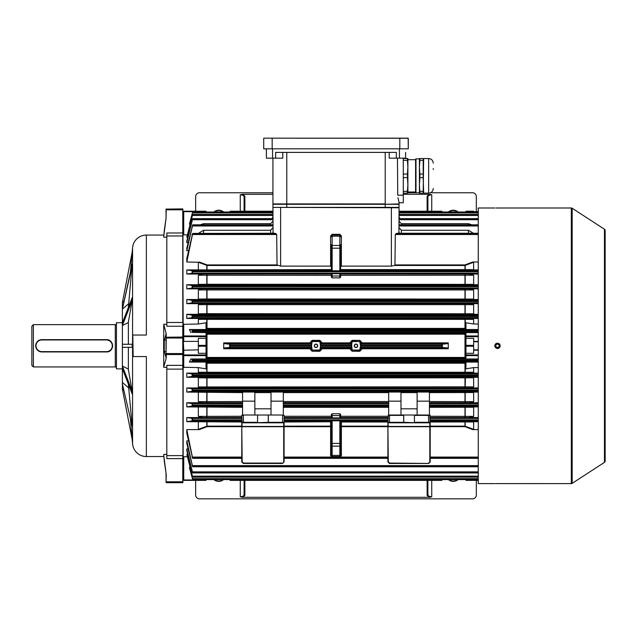 <?xml version="1.0" encoding="UTF-8"?>
<svg xmlns="http://www.w3.org/2000/svg" width="637" height="637" viewBox="0 0 637 637"><rect width="100%" height="100%" fill="white"/><g stroke="black" fill="none" stroke-linecap="round" stroke-linejoin="round"><path stroke-width="0.96" d="M31.85 365.407L31.85 326.192L33.387 324.655L33.387 366.952L31.85 365.407M116.444 323.5A1.155 1.155 0 0 1 115.289 324.655L33.387 324.655M116.444 368.098A1.155 1.155 0 0 0 115.289 366.952L33.387 366.952M122.208 322.728L116.444 322.728L116.444 368.871L122.208 368.871M106.443 351.95C114.373 352.341 114.389 339.274 106.443 339.648A6.155 6.155 0 0 1 112.598 345.803A6.155 6.155 0 0 1 106.443 351.95L41.851 351.95A6.155 6.155 0 0 1 35.696 345.803A6.155 6.155 0 0 1 41.851 339.648L106.443 339.648A6.155 6.155 0 0 1 112.598 345.803A6.155 6.155 0 0 1 106.443 351.95L106.443 351.648A5.844 5.844 0 0 0 112.287 345.803A5.844 5.844 0 0 0 106.443 339.959L41.851 339.959A5.844 5.844 0 0 0 36.006 345.803A5.844 5.844 0 0 0 41.851 351.648L106.443 351.648M497.489 343.956C495.108 345.182 495.108 346.417 497.489 347.643C499.87 346.417 499.87 345.182 497.489 343.956L497.131 343.988M496.175 347.101L495.682 346.186M498.325 344.155L498.787 344.49M499.273 345.334L499.002 346.854M605.15 456.387L605.15 461.084A1.537 1.537 0 0 1 604.449 462.374L572.169 483.356A1.537 1.537 0 0 1 571.333 483.61L495.586 483.594M496.964 208.02L496.486 208.012M495.96 208.012L499.973 207.996M496.956 348.439L496.454 348.288M495.586 347.706L495.252 347.292M495.005 346.831L494.845 346.329M494.798 345.795L494.845 345.278M494.845 345.27L494.997 344.776M495.252 344.306L495.586 343.9M495.992 343.566L497.489 343.112C494.017 344.904 494.017 346.695 497.489 348.495C500.961 346.703 500.961 344.904 497.489 343.112M496 483.587L496.454 483.587M496.964 483.579L498.986 483.587M571.333 483.61L571.333 207.996A1.537 1.537 0 0 1 572.169 208.243L572.169 483.356M604.449 462.374L604.449 229.224A1.537 1.537 0 0 1 605.15 230.514L605.15 461.084M604.449 229.224L572.169 208.243M571.333 207.996L500.18 207.996M494.798 207.996L478.26 207.996L478.26 483.61L494.798 483.61M499.193 208.012L497.489 208.02M498.986 343.566L499.392 343.9M499.727 344.306L499.973 344.776M500.18 345.803L500.125 346.329M499.973 346.831L499.727 347.292M499.392 347.706L498.516 348.288M498.015 348.439L497.489 348.495M476.341 480.378L476.341 494.989A3.846 3.846 0 0 1 472.495 498.835L199.492 498.835A3.846 3.846 0 0 1 195.647 494.989L195.647 480.378M244.098 480.378L244.098 494.806L244.098 480.378M427.124 495.514A0.772 0.709 180 0 0 427.889 494.806L427.889 480.378L427.889 494.806C428.136 496 429.418 496.661 431.735 496.788L429.72 497.298L427.124 495.514L427.124 480.378M244.871 480.378L244.871 495.514L242.275 497.298L429.72 497.298M242.275 497.298L240.253 496.788C242.57 496.661 243.852 496 244.098 494.806A0.772 0.709 180 0 0 244.871 495.514M223.579 479.605A7.54 7.54 0 0 1 213.865 479.605M458.122 479.605A7.54 7.54 0 0 1 448.416 479.605M448.989 479.605A7.182 7.182 0 0 0 457.549 479.605M214.438 479.605A7.182 7.182 0 0 0 222.998 479.605M166.814 237.171L163.733 237.171L164.298 230.451M166.042 218.3L164.282 230.594L166.042 218.3M163.733 236.399L166.042 218.38L166.042 209.111L182.771 208.912L182.962 209.884L182.771 208.912M163.733 235.061L146.359 235.061A13.839 13.839 0 0 0 132.568 247.697L130.497 271.442M163.733 456.538L146.359 456.538A13.839 13.839 0 0 1 132.568 443.901L132.568 247.697M146.359 235.061L146.359 335.03L132.783 335.03L133.165 356.569L132.783 335.03M132.185 439.466L132.568 443.901M128.363 303.968L122.392 309.144L132.185 263.909L128.363 307.48M128.363 322.537L122.392 325.523L122.392 322.863L132.185 297.63L132.185 300.298L128.363 322.155L128.363 344.259M132.185 344.259L132.185 347.34L122.392 347.34L122.392 344.259L132.185 344.259M132.185 391.309L132.185 393.969L122.392 368.743L122.392 366.076L132.185 391.309L128.363 369.452L128.363 347.34M132.185 426.153L122.392 383.992L132.185 426.153L128.363 384.127M130.497 420.157L132.185 439.474L122.392 389.016L123.841 390.465M122.392 389.048L122.392 302.551M122.392 382.455L128.363 387.63M122.392 366.076L128.363 369.062M132.185 252.125L122.392 302.583L123.841 301.134M146.359 456.538L146.359 356.569L133.165 356.569M166.814 454.428L163.733 454.428L164.298 461.148M163.637 335.03L163.733 367.31L166.814 367.31M166.814 324.289L163.733 324.289L166.042 333.047L166.042 337.228L182.771 337.053L182.771 326.24L166.814 326.24L166.814 232.983L182.771 232.983L182.771 209.804L166.233 209.804L166.042 217.743M164.282 340.031L166.042 340.031L166.042 333.844L164.282 340.031L164.282 351.568L166.042 351.568L166.042 354.379L166.042 337.228M164.282 351.568L166.233 358.153L163.733 366.952M164.282 461.005L166.042 473.299L164.282 461.148M166.042 481.715L166.233 474.079L166.042 481.715L166.042 473.219L163.733 455.2M166.233 482.687L166.042 482.273L166.233 482.687L182.771 482.687L166.233 482.464L166.233 481.803L182.771 481.803L182.771 458.616L166.814 458.616L166.814 365.359L182.771 365.359L182.771 354.546L166.233 354.546L166.233 358.153M166.042 358.042L166.233 353.567L182.771 353.567L182.771 338.032L166.233 338.032L166.042 353.559M182.962 341.376L198.338 341.376L182.962 341.376L182.962 211.994A0.772 0.772 0 0 1 183.727 211.221L206.03 211.221L206.03 211.994M166.814 455.63L182.771 455.63L182.771 482.687M166.814 322.481L182.771 322.481L182.771 232.983L183.153 324.329L198.338 324.002L198.338 319.368L201.818 318.46L478.26 318.46M182.962 322.521L182.771 369.118L166.814 369.118M122.392 325.523L132.185 300.298M122.392 309.144L132.185 265.446M163.733 335.03L163.733 324.647M132.783 246.208L133.165 244.966M132.783 445.39L133.165 446.633M195.647 211.221L195.647 196.61A3.846 3.846 0 0 1 199.492 192.764L272.939 192.764M407.887 192.764L415.945 192.764M430.477 192.764L472.495 192.764A3.846 3.846 0 0 1 476.341 196.61L476.341 211.221M427.889 211.221L427.889 196.793L427.889 211.221M244.871 196.085A0.772 0.709 0 0 0 244.098 196.793L244.098 211.221L244.098 196.793C243.852 195.599 242.57 194.938 240.253 194.811L242.275 194.301L244.871 196.085L244.871 211.221M427.124 211.221L427.124 196.085L429.72 194.301L403.285 194.301M272.939 194.301L242.275 194.301M429.72 194.301L431.735 194.811C429.418 194.938 428.136 195.599 427.889 196.793A0.772 0.709 0 0 0 427.124 196.085M448.416 211.994A7.54 7.54 0 0 1 458.122 211.994M213.865 211.994A7.54 7.54 0 0 1 223.579 211.994M222.998 211.994A7.182 7.182 0 0 0 214.438 211.994M457.549 211.994A7.182 7.182 0 0 0 448.989 211.994M316 344.068A1.728 1.728 0 0 1 317.728 345.803A1.728 1.728 0 0 1 316 347.531A1.728 1.728 0 0 1 314.272 345.803A1.728 1.728 0 0 1 316 344.068M316 347.34A1.537 1.537 0 0 0 317.537 345.803A1.537 1.537 0 0 0 316 344.259A1.537 1.537 0 0 0 314.463 345.803A1.537 1.537 0 0 0 316 347.34M355.987 344.068A1.728 1.728 0 0 1 357.723 345.803A1.728 1.728 0 0 1 355.987 347.531A1.728 1.728 0 0 1 354.26 345.803A1.728 1.728 0 0 1 355.987 344.068M355.987 347.34A1.537 1.537 0 0 0 357.524 345.803A1.537 1.537 0 0 0 355.987 344.259A1.537 1.537 0 0 0 354.451 345.803A1.537 1.537 0 0 0 355.987 347.34M340.612 244.672L340.612 270.765L339.839 270.789L331.383 270.765L331.383 244.672M268.655 422.705L242.171 422.705L283.704 422.705L268.265 422.315L282.549 422.315L282.549 415.396L282.008 415.013L268.265 415.013L268.265 422.315L257.173 422.705M442.174 479.255L441.815 480.378A25.122 25.122 0 0 0 442.07 479.605M229.917 479.605A25.122 25.122 0 0 0 230.172 480.378L229.814 479.255L230.172 480.378L441.815 480.378L230.14 480.282M441.815 345.381L442.174 347.372L448.074 348.001L448.273 348.75L448.273 342.857L448.074 343.598L442.174 344.227L441.815 345.381L360.606 345.381L361.434 342.857L448.273 342.857M361.434 342.857L361.442 341.958L359.833 340.349L352.142 340.349L350.541 341.958L350.565 343.598L351.337 344.227L351.337 347.372L320.658 347.372L321.422 348.001L321.446 349.641L319.846 351.25L312.154 351.25L310.553 349.641L310.553 348.75L223.722 348.75L223.722 342.857L310.553 342.857L310.553 341.958L311.374 341.958A0.78 0.78 0 0 1 312.154 341.169L319.846 341.169A0.78 0.78 0 0 1 320.626 341.958L320.626 344.537L321.422 343.598L321.446 341.958L319.846 340.349L312.154 340.349L310.553 341.958M223.722 348.75L223.913 348.001L229.814 347.372L230.172 346.217L229.814 344.227L223.913 343.598L223.722 342.857M441.847 211.317L441.815 211.221A25.122 25.122 0 0 1 442.07 211.994M229.917 211.994A25.122 25.122 0 0 1 230.172 211.221L229.814 212.344M206.03 355.629L183.727 355.629A0.772 0.685 -0 0 1 182.962 354.944L182.962 366.753L182.962 350.223L183.727 350.223L183.727 354.944L206.03 354.944L206.03 358.989L190.901 358.989L192.334 359.212L192.398 361.601L189.404 362.071L190.901 358.989M478.26 458.329L430.198 458.329M478.26 466.778L192.645 466.778L186.808 440.915L188.488 440.915M186.808 440.915L186.808 443.448L192.645 466.778M478.26 472.949L192.661 472.949L186.808 448.934L188.114 448.934M186.808 448.934L186.808 450.693L192.661 472.949M186.808 454.372L192.677 477.161L478.26 477.137L192.677 477.161L186.808 454.372L187.74 454.372M478.26 479.605L192.685 479.605L189.404 467.454L189.953 467.454M189.404 467.454L192.685 479.605M241.789 458.329L192.621 458.329L186.808 429.593L199.301 429.593L198.338 429.354L207.009 426.137L241.789 426.137L241.789 422.315L242.171 426.432L283.704 426.432L283.704 422.817L242.171 422.817L241.789 415.396L243.875 415.013L243.326 415.396L243.485 422.705M186.808 429.593L186.808 433.144L192.621 458.329M387.901 458.329L284.086 458.329L284.086 461.921L282.549 463.457L243.326 463.457L282.549 463.457L284.086 461.921L284.086 415.396L282.549 415.396M351.337 347.372L350.565 348.001L350.541 349.641L352.142 351.25L359.833 351.25L361.442 349.641L360.231 344.537L360.614 341.958L361.442 341.958M320.658 347.372L319.846 341.559L312.154 341.559L311.35 347.372L310.553 348.75M387.901 417.514L340.612 417.514L340.612 414.464L340.612 418.358L339.839 418.382L339.839 417.896L332.148 417.896L332.148 418.382L339.839 418.382M387.901 422.02L341.376 422.02L341.376 426.137L387.901 426.137L388.291 415.013L429.816 415.013L430.198 426.137L464.986 426.137L473.649 429.354L472.694 429.593L464.986 426.671L430.198 426.671M282.008 415.013L271.012 415.013L271.012 392.042L283.314 392.042L283.314 415.013M284.086 417.514L331.383 417.514L331.383 414.464L332.148 413.739L339.839 413.739L340.612 414.464M340.612 417.514L339.839 417.896L339.839 415.595L332.148 415.595L332.148 417.896L331.383 417.896L331.383 414.464M332.148 418.382L331.383 417.896M340.062 420.81L341.376 420.834L340.612 421.606L339.839 421.606L340.062 420.81L331.933 420.81L332.148 421.606L331.383 421.606L330.611 420.834L331.933 420.81M340.612 421.606L340.612 455.766L341.376 455.797L340.062 456.538L331.933 456.538L330.611 455.797L331.383 455.766L331.383 443.408L331.383 454.866A0.772 0.541 180 0 0 332.148 455.415L331.933 456.538M398.913 233.269L399.057 207.766L273.321 207.375L280.622 207.375L280.622 266.123L277.031 264.928L276.697 234.52L275.455 233.421L274.523 233.421M397.472 233.421L396.54 233.421L395.29 234.52L394.956 264.928L394.494 265.462L391.365 266.123L341.376 266.123L340.612 266.887M254.864 401.167L242.562 401.167L242.562 392.042L254.864 392.042L254.864 415.013L242.562 415.013L242.562 405.992L192.501 405.992L186.808 406.892L186.808 402.751L202.582 402.751L198.338 401.66L242.562 401.541M268.265 415.013L243.875 415.013M254.864 408.819L271.012 408.819M242.562 401.167L242.562 405.992M242.562 402.703L202.582 402.751M186.808 402.751L192.239 403.611L192.501 405.992M242.562 407.322L186.808 406.892M199.652 406.892L242.562 406.979M400.976 415.013L388.674 415.013L388.674 401.167L400.976 401.167L400.976 415.013L403.667 415.013L403.667 422.315L388.291 422.705L429.816 422.705L403.34 422.705M388.674 401.167L388.674 392.042L400.976 392.042L400.976 401.167M429.434 415.013L417.124 415.013L417.124 392.042L429.434 392.042L429.434 415.013L430.198 415.396L414.432 415.396L414.432 422.315L428.661 422.315L428.502 415.013M429.434 392.169L471.985 392.089L473.649 392.535L473.649 401.66L469.405 402.751L478.26 402.751M478.26 392.089L471.985 392.089M186.808 387.941L192.27 388.817L192.685 390.043L192.47 391.198L186.808 392.089L186.808 387.941L202.2 387.941L198.338 386.946L464.986 386.834L473.649 386.946L469.788 387.941L478.26 387.941M242.562 392.615L186.808 392.089M200.002 392.089L242.562 392.169M400.976 408.819L417.124 408.819M469.405 402.751L429.434 402.703M429.434 406.979L472.343 406.892L473.649 407.242L473.649 416.383L469.023 417.561L478.26 417.561M478.26 406.892L472.343 406.892M273.074 233.269L272.939 204.302L385.21 204.302L399.057 203.92L399.057 202.765L403.285 202.765L403.285 158.159M192.398 212.933L189.404 224.152L192.685 212.002L192.398 212.933L272.939 212.933L272.939 214.438L192.677 214.438L186.808 237.227L192.685 214.462L272.939 214.462M192.43 215.441L272.939 215.441L272.939 218.65L192.661 218.65L186.808 242.665L186.808 240.905L192.685 218.698L272.939 218.698M257.555 415.013L257.555 422.315L241.789 422.315M268.32 415.013L268.32 422.315M387.901 458.178L284.086 458.178L284.086 457.079L387.901 457.079M403.667 415.396L389.438 415.396L389.597 422.705M241.789 417.514L202.972 417.561L198.338 416.383L241.789 416.256M186.808 417.561L192.207 418.413L192.685 419.847L192.533 420.794L186.808 421.686L186.808 417.561L202.972 417.561M241.789 422.02L186.808 421.686M199.301 421.686L241.789 421.782M241.789 426.671L207.009 426.671L199.301 429.593M192.685 458.178L241.789 458.178L241.789 457.079L192.533 457.079M478.26 262.006L472.694 262.006L473.649 262.245L473.649 269.658L472.694 269.913L340.612 269.817M478.26 269.913L472.694 269.913M340.612 274.085L340.612 277.135L340.612 274.085L478.26 274.037M469.023 274.037L473.649 275.216L473.649 284.357L472.343 284.707L186.808 284.707L186.808 288.848L478.26 288.848M478.26 284.707L472.343 284.707M469.405 288.848L473.649 289.939L473.649 299.064L471.985 299.509L186.808 299.509L186.808 303.658L478.26 303.658M478.26 299.509L471.985 299.509M469.788 303.658L473.649 304.653L473.649 313.778L471.627 314.312L186.808 314.312L186.808 318.46L201.818 318.46M478.26 314.312L471.627 314.312M470.17 318.46L473.649 319.368L473.649 324.002L478.26 324.002M189.404 362.071L206.03 362.071L206.03 368.831L198.338 367.597L198.338 372.239L473.649 372.239L473.649 367.597L478.26 367.597M473.649 372.239L470.17 373.139L478.26 373.139M478.26 377.287L471.627 377.287L473.649 377.829L473.649 386.946M478.26 421.686L472.694 421.686L473.649 421.941L473.649 429.354M478.26 429.593L472.694 429.593M478.26 358.989L465.958 358.989L465.958 354.944L478.26 354.944M206.03 357.437L465.958 357.437L465.958 358.281L206.03 358.281M473.649 367.597L465.958 368.831L465.958 362.071L478.26 362.071M206.03 362.549L465.185 362.557L465.384 363.209L206.03 363.201M473.649 324.002L465.958 322.768L465.958 329.528L478.26 329.528M206.03 328.397L465.384 328.389L465.185 329.042L206.03 329.05M198.338 324.002L206.03 322.768L206.03 329.528L189.404 329.528L192.119 329.966L192.119 332.418L192.685 331.359L192.119 329.966M478.26 332.61L465.958 332.61L465.958 335.97L478.26 335.97M183.727 324.002L183.727 335.97L206.03 335.97L206.03 332.61L192.119 332.418M465.958 334.17L206.03 334.17L206.03 333.318L465.958 333.318M189.953 224.152L189.404 224.152M187.127 234.878L183.153 234.814L183.727 234.878L183.727 211.643L182.962 211.994A0.772 0.772 0 0 1 183.727 211.221L206.03 211.221M200.36 314.312L198.338 313.778L206.603 313.683L473.649 313.778M473.649 304.653L198.338 304.653L198.338 313.778M198.338 304.653L202.2 303.658M200.002 299.509L198.338 299.064L206.603 298.976L473.649 299.064M473.649 289.939L198.338 289.939L198.338 299.064M198.338 289.939L202.582 288.848M199.652 284.707L198.338 284.357L206.603 284.269L473.649 284.357M340.612 277.135L339.839 277.859L332.148 277.859L331.383 277.135L331.383 275.343L198.338 275.216L198.338 284.357M198.338 275.216L202.972 274.037L331.383 274.085L331.383 273.241L339.839 273.217L340.612 273.703L332.148 273.703L332.148 277.859M331.383 269.817L186.808 269.913L186.808 274.037L202.972 274.037M199.301 269.913L331.383 269.578M277.493 265.462L207.009 265.462L198.338 262.245L198.338 269.658M198.338 262.245L186.808 262.006L186.808 258.455L192.685 233.421L186.808 262.006M188.488 250.683L186.808 250.683L186.808 248.151L192.685 224.917L186.808 250.683M188.114 242.665L186.808 242.665M187.74 237.227L186.808 237.227M182.962 324.854L183.153 324.329M473.649 319.368L198.338 319.368M198.338 349.84L183.727 350.223L198.338 349.84L198.338 341.766M206.03 335.97L206.03 353.296L198.338 353.296L198.338 350.223M198.338 341.376L198.338 338.303L206.03 338.303M391.365 266.123L391.365 207.375L398.666 207.375M186.808 274.037L192.207 273.185L192.685 271.752L192.533 270.805L186.808 269.913M331.383 266.887L330.611 266.123L280.622 266.123M192.685 211.994L272.939 212.002L192.685 211.994M272.015 218.65L272.939 216.731M200.114 224.821L203.569 223.667L203.569 224.821M270.629 224.821L270.629 223.667L203.569 223.667M270.629 223.667L272.939 221.174M198.537 233.269L203.569 230.268L203.569 233.269M270.629 233.269L270.629 230.268L203.569 230.268M270.629 230.268L272.939 227.616M272.939 224.821L192.645 224.821L272.939 224.917M199.301 262.006L207.009 264.928L277.031 264.928M274.945 233.269L192.685 233.421L275.455 233.421M470.17 373.139L206.802 373.083L206.802 362.557M186.808 373.139L192.302 374.015L192.685 375.137L192.43 376.395L186.808 377.287L186.808 373.139L201.818 373.139L198.338 372.239M473.649 377.829L206.603 377.916L198.338 377.829L200.36 377.287L186.808 377.287M206.802 377.367L465.185 377.367L465.384 377.916L465.185 387.893L206.802 387.893L206.802 377.367L200.36 377.287M469.023 417.561L430.198 417.514M430.198 421.782L472.694 421.686M186.808 318.46L192.302 317.584L192.685 316.462L192.43 315.204L186.808 314.312M186.808 303.658L192.27 302.782L192.685 301.564L192.47 300.401L186.808 299.509M186.808 288.848L192.239 287.988L192.685 286.658L192.501 285.607L186.808 284.707M399.057 216.731L399.98 218.65M478.26 224.821L399.057 224.821L399.057 221.174L401.358 223.667L401.358 224.821M468.426 224.821L468.426 223.667L401.358 223.667M468.426 223.667L471.882 224.821M478.26 218.698L399.057 218.698L399.057 215.441L478.26 215.441M399.057 227.616L401.358 230.268L401.358 233.269M468.426 233.269L468.426 230.268L401.358 230.268M468.426 230.268L473.45 233.269M399.057 224.821L478.26 224.917M394.956 264.928L464.986 264.928L472.694 262.006M198.338 367.597L183.153 367.27L183.153 456.785L187.127 456.721M198.338 421.941L198.338 429.354M198.338 407.242L198.338 416.383M198.338 392.535L198.338 401.66M198.338 377.829L198.338 386.946M473.649 421.941L430.198 422.02M473.649 262.245L464.986 265.462L394.494 265.462M340.612 269.578L473.649 269.658M473.649 275.216L340.612 275.343M465.185 318.516L465.384 328.389L465.958 328.397M473.649 407.242L429.434 407.322M430.198 416.256L473.649 416.383M473.649 392.535L429.434 392.615M429.434 401.541L473.649 401.66M465.958 363.201L465.384 363.209L465.185 373.083M182.962 228.906L182.962 234.91M183.727 456.721L183.727 479.964L182.962 479.605L183.153 367.27M465.185 417.514L465.185 406.979M206.802 417.514L206.802 406.979M465.185 402.703L465.185 392.169M206.802 402.703L206.802 392.169M206.802 421.774L206.802 426.71M465.185 421.774L465.185 426.71M465.185 284.628L465.185 274.085M331.383 275.343L331.383 274.085M206.802 284.628L206.802 274.085M465.185 299.43L465.185 288.895M206.802 299.43L206.802 288.895M465.185 314.232L465.185 303.714M206.802 314.232L206.802 303.714M206.802 329.042L206.802 318.516M206.802 264.896L206.802 269.825M465.185 264.896L465.185 269.825M190.901 332.61L189.404 329.528M478.26 212.933L399.057 212.933L399.057 214.438L478.26 214.438M441.815 211.221L399.057 211.221L441.815 211.221M331.383 235.833A0.772 0.772 0 0 1 332.148 235.061L332.148 234.312L339.839 234.312L341.376 235.849L339.839 235.061L332.148 235.061L330.611 235.849L330.611 266.123M331.383 277.135L331.383 273.703L332.148 273.703L332.148 273.217M310.553 342.857L311.35 344.227L312.154 350.039L319.846 350.039L320.594 346.217L320.244 344.537M183.345 341.766L183.727 349.84M206.03 353.296L206.03 354.944M206.03 336.655L183.727 336.655L183.727 335.97A0.772 0.685 180 0 0 182.962 336.655L183.727 336.655L183.727 341.766M206.03 479.605L206.03 480.378L183.727 480.378A0.772 0.772 0 0 1 182.962 479.605A0.772 0.772 0 0 0 183.727 480.378L183.727 479.964L206.03 479.964M473.649 353.296L473.649 338.303L465.958 338.303L465.958 353.296L473.649 353.296M473.649 341.376L478.26 341.376M478.26 336.655L465.958 336.655L465.958 338.303M478.26 350.223L473.649 350.223M465.958 353.296L465.958 354.944M473.649 349.84L478.26 349.84M478.26 341.766L473.649 341.766M465.958 336.655L465.958 335.97M465.958 479.605L478.26 479.964M478.26 480.378L465.958 480.378L465.958 479.964M478.26 211.643L465.958 211.994M473.649 211.221L465.958 211.221L473.649 211.221M465.958 211.643L465.958 211.221M387.901 461.921L387.901 426.702L388.291 461.761L389.597 463.075L428.661 463.457L389.438 463.457L387.901 461.921L388.291 461.761M387.901 422.546L388.291 426.432L429.816 426.432L429.816 422.817L388.291 422.817L387.901 422.315L387.901 426.702M430.198 422.546L430.198 461.921L428.661 463.457M403.723 415.013L403.723 422.315L414.822 422.705M428.502 463.075L430.198 461.921M428.502 422.705L430.198 422.315M388.291 415.013L389.597 415.013M284.086 422.546L284.086 426.161L330.611 426.137A0.772 0.557 180 0 1 331.383 426.694L284.086 426.671M243.485 463.075L243.326 463.457L241.789 461.921L241.789 426.702L242.171 461.761L243.485 463.075L282.39 463.075M241.789 422.546L241.789 426.702M282.39 422.705L284.086 422.315M243.326 415.396L241.789 415.396L242.171 415.013M417.124 401.167L429.434 401.167M283.314 401.167L271.012 401.167M272.939 232.091A2.309 1.975 0 0 1 272.477 233.269M399.51 233.269A2.309 1.975 0 0 1 399.057 232.091M340.612 235.833A0.772 0.772 0 0 0 339.839 235.061L339.839 234.312M340.062 456.538L332.148 456.538A0.772 0.772 0 0 1 331.383 455.766L331.383 454.364M339.839 456.538A0.772 0.772 0 0 0 340.612 455.766A0.772 0.772 0 0 1 339.839 456.538L339.839 443.408L331.383 443.408L331.383 421.606M330.611 455.797L330.611 422.02A0.772 0.526 180 0 1 331.383 422.546A0.772 0.772 180 0 0 330.611 421.782L330.611 420.834M341.376 420.834L341.376 422.02A0.772 0.526 0 0 0 340.612 422.546A0.772 0.772 0 0 1 341.376 421.782L387.901 421.782M387.901 426.671L341.376 426.671L341.376 426.137A0.772 0.557 -0 0 0 340.612 426.694L341.376 426.671L341.376 455.797M361.442 349.641L360.614 349.641L360.582 345.381M350.541 341.958L351.361 341.958L352.142 350.039L359.833 350.039L360.231 347.061M311.756 341.958L311.756 344.537M350.541 349.641L351.361 349.641L351.743 347.061M321.446 349.641L320.626 349.641L320.244 347.061M310.553 349.641L311.374 349.641L311.756 347.061M332.148 456.538A0.772 0.772 0 0 1 331.383 455.766M399.057 207.375L399.057 204.302L399.057 207.375L273.321 207.375M399.057 204.302L385.21 204.302L385.21 207.375M397.942 197.685L399.001 202.144M398.85 201.547L398.404 199.875M282.772 152.394L282.772 158.159L275.646 158.159L275.646 152.394L396.349 152.394L396.349 158.159L389.215 158.159L389.215 152.394M399.057 202.55L399.057 203.92M397.464 158.159L397.743 195.193L403.285 195.193M272.939 158.159L272.939 203.92L385.21 203.92L385.21 152.394M399.439 148.931L399.439 158.159L405.594 158.159L405.594 152.394M266.401 148.931L266.401 158.159L275.646 158.159M399.439 158.159L396.349 158.159M399.057 202.765L403.285 202.765M433.271 169.506L433.271 168.542M423.191 160.333L423.191 174.06L419.887 174.06L419.425 167.197L419.887 160.333L423.191 160.333L423.191 158.541L419.425 158.541L419.425 184.499L419.887 177.635L423.191 177.635L423.653 193.146L428.653 193.146C431.456 192.868 432.993 191.331 433.271 188.528M428.653 193.146L428.653 158.549L423.653 158.541L423.191 193.154L419.425 193.154L419.425 184.499L419.887 193.154M415.985 192.804L415.579 192.398L415.579 159.298L415.985 158.892L415.985 192.804L419.425 192.804M403.285 193.154L407.887 193.154L407.887 158.541L403.285 158.541M403.285 177.635L407.425 177.635L407.887 184.499L407.425 191.363L403.285 191.363M407.425 193.154L407.425 191.363M403.285 160.333L407.425 160.333L407.887 167.197L407.425 174.06L403.285 174.06M407.425 177.635L407.425 174.06M407.425 160.333L407.425 158.541M419.887 158.541L419.887 160.333M419.887 174.06L419.887 177.635M423.191 174.06L423.191 177.635M423.191 191.363L419.887 191.363M263.71 138.285L263.71 148.819L408.285 148.819L408.285 138.285L263.822 138.165L408.166 138.165L408.285 148.819L263.71 148.819M115.289 366.952L115.289 324.655M41.851 351.648L41.851 351.95A6.155 6.155 0 0 1 35.696 345.803A6.155 6.155 0 0 1 41.851 339.648L41.851 339.959M431.735 480.378L431.735 496.788M240.253 496.788L240.253 480.378M166.042 209.884L166.233 209.135L182.771 209.135L182.962 209.884M166.233 333.446L166.042 338.04M182.771 235.969L166.814 235.969M182.962 455.439L182.962 369.078M166.233 208.912L166.042 209.326M182.962 482.273L182.962 481.715M182.962 338.04L182.962 337.228M182.962 354.379L182.962 353.559M240.253 211.221L240.253 194.811M431.735 194.811L431.735 211.221M442.341 344.211L442.341 347.388M229.654 344.211L229.654 347.388M442.174 344.227L360.646 344.227M448.074 343.598L361.41 343.598M361.41 348.001L448.074 348.001M442.174 347.372L360.646 347.372M441.815 346.217L360.582 346.217M448.273 348.75L361.434 348.75M350.565 343.598L321.422 343.598M351.337 344.227L320.658 344.227M321.422 348.001L350.565 348.001M351.377 345.381L320.618 345.381M351.377 346.217L320.594 346.217M350.541 348.75L321.446 348.75M321.446 342.857L350.541 342.857M340.612 416.256L387.901 416.256M388.674 407.322L283.314 407.322M284.086 416.256L331.383 416.256M387.901 418.413L284.086 418.413M387.901 420.794L284.086 420.794M284.086 421.782L330.611 421.782L284.086 422.02M271.012 392.615L254.864 392.615M242.562 403.611L192.239 403.611M242.562 404.941L192.685 404.941M242.562 405.482L192.685 405.482M388.674 403.611L283.314 403.611M388.674 402.703L283.314 402.703M283.314 406.979L388.674 406.979M388.674 405.992L283.314 405.992M388.674 404.941L283.314 404.941M388.674 405.482L283.314 405.482M283.314 392.169L388.674 392.169M400.976 392.169L417.124 392.169M478.26 391.198L192.47 391.198M254.864 392.169L271.012 392.169M283.314 401.541L388.674 401.541M388.674 392.615L283.314 392.615M417.124 392.615L400.976 392.615M478.26 403.611L429.434 403.611M478.26 405.992L429.434 405.992M478.26 404.941L429.434 404.941M478.26 405.482L429.434 405.482M207.009 406.979L207.009 417.514M207.009 392.169L207.009 402.703M478.26 465.623L192.501 465.623M387.901 419.847L284.086 419.847M387.901 420.38L284.086 420.38M387.901 457.82L284.086 457.82M464.986 417.514L464.986 406.979M387.901 422.315L403.667 422.315M241.789 418.413L192.207 418.413M241.789 420.794L192.533 420.794M241.789 419.847L192.685 419.847M241.789 420.38L192.685 420.38M241.789 457.82L192.685 457.82M207.009 421.782L207.009 426.671M478.26 478.666L192.398 478.666M478.26 359.212L192.334 359.212M478.26 361.601L192.398 361.601M465.185 362.557L465.958 362.549M465.958 329.05L465.185 329.042M478.26 330.006L192.398 330.006M478.26 332.387L192.334 332.387M464.986 358.273L464.986 333.326M207.009 333.326L207.009 358.273M464.986 269.817L464.986 264.928M478.26 270.805L192.533 270.805M478.26 273.185L192.207 273.185M207.009 274.085L207.009 284.62M464.986 284.62L464.986 274.085M341.376 235.849L341.376 266.123M332.148 234.312L330.611 235.849M272.939 212.057L192.685 212.057M272.939 214.581L192.685 214.581M272.939 219.725L192.47 219.725M272.939 218.889L192.685 218.889M272.939 225.976L192.501 225.976M272.939 225.18L192.685 225.18M276.697 234.52L192.533 234.52M276.1 233.779L192.685 233.779M207.009 264.928L207.009 269.817M478.26 360.239L192.685 360.239M478.26 360.781L192.685 360.781M478.26 374.015L192.302 374.015M206.802 373.083L201.818 373.139M478.26 376.395L192.43 376.395M465.185 377.367L471.627 377.287M478.26 375.137L192.685 375.137M478.26 375.679L192.685 375.679M478.26 388.817L192.27 388.817M469.788 387.941L465.185 387.893M206.802 387.893L202.2 387.941M478.26 390.043L192.685 390.043M478.26 390.585L192.685 390.585M478.26 418.413L430.198 418.413M478.26 420.794L430.198 420.794M478.26 419.847L430.198 419.847M478.26 420.38L430.198 420.38M478.26 330.818L192.685 330.818M478.26 331.359L192.685 331.359M478.26 315.204L192.43 315.204M478.26 317.584L192.302 317.584M478.26 315.92L192.685 315.92M478.26 316.462L192.685 316.462M478.26 300.401L192.47 300.401M478.26 302.782L192.27 302.782M478.26 301.022L192.685 301.022M478.26 301.564L192.685 301.564M478.26 285.607L192.501 285.607M478.26 287.988L192.239 287.988M478.26 286.117L192.685 286.117M478.26 286.658L192.685 286.658M478.26 271.219L192.685 271.219M478.26 271.752L192.685 271.752M478.26 212.002L399.057 212.002L478.26 211.994M478.26 212.057L399.057 212.057M478.26 214.462L399.057 214.462M478.26 214.581L399.057 214.581M478.26 219.725L399.057 219.725M478.26 218.889L399.057 218.889M478.26 225.976L399.057 225.976M478.26 225.18L399.057 225.18M478.26 234.52L395.29 234.52M478.26 233.421L396.54 233.421M478.26 233.779L395.888 233.779M478.26 479.542L192.685 479.542M478.26 479.597L192.685 479.597M478.26 476.158L192.43 476.158M478.26 477.017L192.685 477.017M478.26 471.874L192.47 471.874M478.26 472.71L192.685 472.71M478.26 472.901L192.685 472.901M478.26 466.419L192.685 466.419M478.26 466.682L192.685 466.682M478.26 457.079L430.198 457.079M478.26 457.82L430.198 457.82M478.26 458.178L430.198 458.178M464.986 426.671L464.986 421.782M464.986 299.43L464.986 288.903M207.009 288.903L207.009 299.43M464.986 314.232L464.986 303.714M207.009 303.714L207.009 314.232M464.986 329.042L464.986 318.524M207.009 318.524L207.009 329.042M206.802 358.273L206.802 333.326M465.185 333.326L465.185 358.273M464.986 402.703L464.986 392.169M207.009 377.367L207.009 387.885M464.986 387.885L464.986 377.367M207.009 362.557L207.009 373.083M464.986 373.083L464.986 362.557M192.119 455.463L192.119 457.095M192.119 464.246L192.119 465.456M192.119 470.671L192.119 471.539M192.119 475.106L192.119 475.656M192.119 234.504L192.119 236.136M192.119 226.143L192.119 227.361M192.119 220.068L192.119 220.928M192.119 215.943L192.119 216.5M192.119 270.757L192.119 273.201M192.119 285.551L192.119 288.004M192.119 300.353L192.119 302.806M192.119 315.164L192.119 317.608M192.119 418.405L192.119 420.85M192.119 403.595L192.119 406.048M192.119 388.793L192.119 391.245M192.119 373.991L192.119 376.443M192.119 359.188L192.119 361.641M272.939 211.221L230.172 211.221L272.939 211.221M339.839 270.789L339.839 236.192L332.148 236.192L332.148 270.789M340.612 236.733A0.772 0.541 180 0 0 339.839 236.192L339.839 235.061M332.148 235.061L332.148 236.192A0.772 0.541 180 0 0 331.383 236.733M340.612 246.017A0.772 0.541 180 0 0 339.839 245.468L332.148 245.468A0.772 0.541 180 0 0 331.383 246.017M340.612 248.191L331.383 248.191M339.839 277.859L339.839 273.217M340.612 275.24A0.772 0.764 180 0 1 339.839 276.004L332.148 276.004A0.772 0.764 180 0 1 331.383 275.24M310.577 343.598L223.913 343.598M311.35 344.227L229.814 344.227M311.35 347.372L229.814 347.372M223.913 348.001L310.577 348.001M311.405 345.381L230.172 345.381M311.405 346.217L230.172 346.217M182.962 354.944L183.727 354.944L183.727 367.597M206.03 346.241L198.338 346.241M206.03 345.358L198.338 345.358M206.03 211.643L183.727 211.643L183.727 211.221M478.26 355.629L465.958 355.629M465.958 345.358L473.649 345.358M465.958 346.241L473.649 346.241M429.816 461.761L429.816 426.702L388.291 426.702L387.901 426.161M430.198 426.161L430.198 426.702M283.704 461.761L283.704 426.702L242.171 426.702L241.789 426.161M284.086 426.161L284.086 426.702M340.612 445.582A0.772 0.541 180 0 1 339.839 446.131L332.148 446.131L332.148 455.415L339.839 455.415A0.772 0.541 180 0 0 340.612 454.866M332.148 421.606L332.148 446.131A0.772 0.541 180 0 1 331.383 445.582M340.612 443.408L339.839 443.408L339.839 421.606M340.612 416.359A0.772 0.764 180 0 0 339.839 415.595L339.839 413.739M332.148 413.739L332.148 415.595A0.772 0.764 180 0 0 331.383 416.359M321.446 341.958L320.244 341.958M319.846 340.349L319.846 341.559M312.154 340.349L312.154 341.559M312.154 351.25L312.154 350.43A0.78 0.78 0 0 1 311.374 349.641L311.756 349.641M319.846 351.25L319.846 350.43L312.154 350.039M320.244 349.641L320.626 349.641A0.78 0.78 0 0 1 319.846 350.43L319.846 350.039M360.231 344.537L359.833 341.559L352.142 341.559L351.743 344.537M359.833 340.349L359.833 341.169A0.78 0.78 0 0 1 360.614 341.958L360.231 341.958M352.142 340.349L352.142 341.169L359.833 341.559M351.743 341.958L351.361 341.958A0.78 0.78 0 0 1 352.142 341.169L352.142 341.559M352.142 351.25L352.142 350.43A0.78 0.78 0 0 1 351.361 349.641L351.743 349.641M359.833 351.25L359.833 350.43L352.142 350.039M360.231 349.641L360.614 349.641A0.78 0.78 0 0 1 359.833 350.43L359.833 350.039M286.777 207.375L286.777 152.394M272.548 148.931L272.548 158.159M272.166 138.165L272.166 148.931M399.821 138.165L399.821 148.931M478.26 218.65L399.057 218.65M478.26 233.269L397.042 233.269M428.653 158.549C431.456 158.828 432.993 160.365 433.271 163.168M407.887 192L415.579 192M407.887 159.696L415.579 159.696M415.985 158.892L419.425 158.892"/></g></svg>
